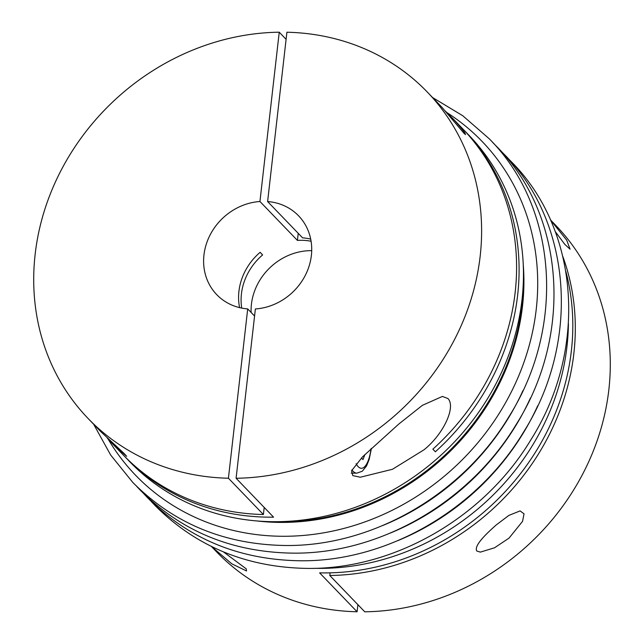 <?xml version="1.0" encoding="UTF-8"?>
<svg xmlns="http://www.w3.org/2000/svg" width="644" height="644" viewBox="0 0 644 644"><rect width="100%" height="100%" fill="white"/><g stroke="black" fill="none" stroke-linecap="round" stroke-linejoin="round"><path stroke-width="0.97" d="M275.938 521.712A229.296 205.492 -43.9 0 0 521.89 305.457A229.296 205.492 -43.9 0 0 523.282 283.376M257.141 520.98A229.296 205.492 -43.9 0 0 522.509 306.109A229.296 205.492 -43.9 0 0 523.25 264.563M562.816 256.481A235.382 210.95 136.1 0 1 573.86 353.451A235.382 210.95 136.1 0 1 329.784 575.495L364.762 611.8A235.382 210.95 -43.9 0 0 608.846 389.757A235.382 210.95 -43.9 0 0 555.836 225.448L550.379 219.781M476.81 551.031C473.59 545.71 486.486 533.61 496.274 524.908L508.897 515.393L520.111 510.901L524.039 513.856L522.55 521.358L509.018 538.134L494.503 547.811L480.352 552.117L476.81 551.031M314.505 568.314A235.382 210.95 -43.9 0 0 566.994 346.327A235.382 210.95 -43.9 0 0 568.427 323.642M223.452 551.892L246.258 568.861L246.523 570.97L231.8 563.822L211.393 546.442L216.835 552.093A235.382 210.95 -43.9 0 0 357.09 611.768L319.617 572.87A235.382 210.95 -43.9 0 0 571.365 350.859A235.382 210.95 -43.9 0 0 565.875 271.535M550.387 219.797L566.744 240.228L570.061 249.204L564.852 244.422L555.16 231.446M445.503 111.227L454.624 120.452C463.841 131.022 467.045 135.385 464.235 133.533L441.881 107.226L427.165 91.907A235.382 210.95 -43.9 0 0 286.91 32.232L267.614 201.548L302.599 237.845A56.817 50.916 136.1 0 1 310.698 239.125M465.54 134.612L464.235 133.533M463.382 129.508A235.382 210.95 136.1 0 1 464.638 130.796A235.382 210.95 136.1 0 1 517.647 295.113A235.382 210.95 136.1 0 1 435.36 451.774L432.857 449.182A235.382 210.95 -43.9 0 0 515.144 292.521A235.382 210.95 -43.9 0 0 462.142 128.204L452.217 117.908M267.614 201.548A56.817 50.916 -43.9 0 1 298.575 215.804A56.817 50.916 -43.9 0 1 311.374 255.467A56.817 50.916 -43.9 0 1 255.378 308.951L236.09 478.259A235.382 210.95 -43.9 0 0 480.166 256.215A235.382 210.95 -43.9 0 0 427.165 91.907M311.084 241.258A56.817 50.916 -43.9 0 0 297.423 240.405L259.943 201.508L279.238 32.2A235.382 210.95 -43.9 0 0 35.154 254.243A235.382 210.95 -43.9 0 0 88.164 418.552L100.585 431.44L124.228 453.593L126.659 456.306L113.223 444.561L107.298 438.129M113.223 444.561L123.141 454.857A235.382 210.95 -43.9 0 0 263.396 514.524L228.419 478.226L247.707 308.911L254.573 316.035M88.164 418.552A235.382 210.95 -43.9 0 0 228.419 478.226M447.958 398.556C456.298 407.161 442.967 434.764 423.945 449.834L392.478 469.275L360.31 477.228L352.799 475.618L351.568 470.772L362.54 456.846L398.958 423.905L422.432 405.301L442.42 396.43L447.958 398.556M236.09 478.259L273.571 517.156A235.382 210.95 136.1 0 1 125.644 457.449L130.016 461.99A235.382 210.95 -43.9 0 0 365.542 503.35A235.382 210.95 -43.9 0 0 522.018 299.645A235.382 210.95 -43.9 0 0 469.009 135.337L464.638 130.796M125.644 457.449A235.382 210.95 136.1 0 1 124.397 456.145M239.6 307.631A56.817 50.916 136.1 0 1 238.932 291.297A56.817 50.916 136.1 0 1 260.128 252.311L262.623 254.903A56.817 50.916 -43.9 0 0 241.436 293.889A56.817 50.916 -43.9 0 0 241.717 308.098M259.943 201.508A56.817 50.916 -43.9 0 0 203.955 254.992A56.817 50.916 -43.9 0 0 216.746 294.654A56.817 50.916 -43.9 0 0 247.707 308.911M311.704 250.661A56.817 50.916 -43.9 0 0 251.426 304.258A56.817 50.916 -43.9 0 0 251.12 312.453M263.396 514.524L264.201 507.44M329.784 575.495L330.09 572.854M279.238 32.2L286.097 39.324M297.423 240.405L298.228 233.313M357.903 604.676L357.09 611.768M364.898 454.535L362.991 459.623L361.413 457.981M108.087 439.023A240.566 215.595 -43.9 0 0 282.837 536.275A240.566 215.595 -43.9 0 0 521.302 369.463A240.566 215.595 -43.9 0 0 446.968 112.636M397.694 540.694A240.566 215.595 -43.9 0 0 537.732 405.752M390.336 533.055A240.566 215.595 -43.9 0 0 530.382 398.121M382.987 525.424A240.566 215.595 -43.9 0 0 523.025 390.481M356.116 463.712A31.653 10.328 90.3 0 0 371.081 448.699M351.914 469.887A36.523 11.914 90.3 0 0 356.816 473.155L362.282 471.231L366.549 465.934L369.157 459.446L371.427 448.377M432.615 97.566L462.803 115.759L489.231 138.774C557.64 207.352 565.81 326.894 508.808 416.885C462.006 494.874 371.805 546.78 284.962 545.492C224.217 544.47 173.461 523.411 132.696 482.316L110.679 455.05L93.621 424.219M492.853 142.638L496.588 146.413C564.997 214.983 573.168 334.526 516.166 424.517C469.363 502.513 379.155 554.412 292.32 553.132C231.574 552.109 180.819 531.05 140.054 489.955L136.431 486.091M500.211 150.277L503.946 154.045C572.355 222.615 580.526 342.165 523.524 432.148C476.721 510.145 386.513 562.051 299.677 560.763C238.932 559.741 188.177 538.682 147.412 497.587L143.789 493.723M507.569 157.909L511.304 161.684C579.713 230.254 587.883 349.797 530.881 439.788C484.079 517.784 393.87 569.682 307.035 568.402C246.29 567.38 195.535 546.321 154.769 505.226L151.147 501.362M356.816 473.155L351.246 473.131"/></g></svg>
